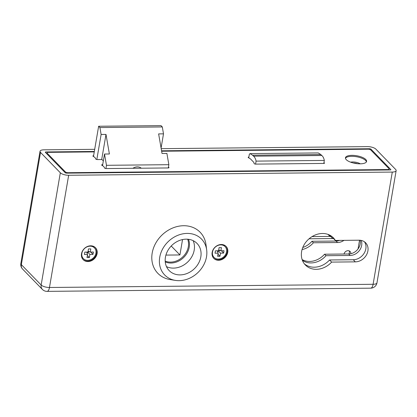 <?xml version="1.0" encoding="UTF-8"?>
<svg xmlns="http://www.w3.org/2000/svg" width="417" height="417" viewBox="0 0 417 417"><rect width="100%" height="100%" fill="white"/><g stroke="black" fill="none" stroke-linecap="round" stroke-linejoin="round"><path stroke-width="0.63" d="M221.281 244.513A8.575 7.152 135.8 0 0 213.108 249.694A8.575 7.152 135.8 0 0 213.791 258.368A8.575 7.152 135.8 0 0 224.925 257.513A8.575 7.152 135.8 0 0 226.082 246.411A8.575 7.152 135.8 0 0 221.281 244.513M94.695 149.322L43.894 149.823A6.432 2.335 9.7 0 0 40.032 151.282A6.432 2.335 9.7 0 0 40.522 152.424L60.329 172.779A6.432 2.335 9.7 0 0 68.659 175.265L392.288 172.07A6.432 2.335 9.7 0 0 396.15 170.61A6.432 2.335 9.7 0 0 395.66 169.469L375.847 149.114A6.432 2.335 9.7 0 0 367.523 146.628L161.191 148.666M335.351 240.442L359.037 240.208A11.791 9.831 -44.2 0 1 365.636 242.809A11.791 9.831 -44.2 0 1 366.574 254.74A11.791 9.831 -44.2 0 1 355.336 261.86L331.645 262.095A19.505 16.263 -44.2 0 1 305.385 265.014A19.505 16.263 -44.2 0 1 308.017 239.749A19.505 16.263 -44.2 0 1 333.345 237.799A19.505 16.263 -44.2 0 1 335.351 240.442L333.287 238.321A19.505 16.263 -44.2 0 0 332.255 236.799M90.661 245.806A8.575 7.152 135.8 0 0 82.488 250.982A8.575 7.152 135.8 0 0 83.171 259.661A8.575 7.152 135.8 0 0 94.299 258.801A8.575 7.152 135.8 0 0 95.457 247.698A8.575 7.152 135.8 0 0 90.661 245.806M331.682 236.35A11.791 9.831 -44.2 0 1 330.572 236.418L312.067 236.601M94.325 151.465L45.959 151.944A1.074 0.391 9.7 0 0 45.312 152.189A1.074 0.391 9.7 0 0 45.396 152.377L65.208 172.732A1.074 0.391 9.7 0 0 66.595 173.149L390.223 169.954A1.074 0.391 9.7 0 0 390.87 169.709A1.074 0.391 9.7 0 0 390.786 169.516L370.974 149.166A1.074 0.391 9.7 0 0 369.587 148.749L161.561 150.803M309.091 238.774L332.636 238.54A11.791 9.831 135.8 0 0 333.459 238.498M364.505 241.844A11.791 9.831 -44.2 0 1 364.067 253.374A11.791 9.831 -44.2 0 1 353.272 259.744L329.586 259.973A19.505 16.263 -44.2 0 1 304.41 263.898M331.645 262.095L329.586 259.973M82.967 259.442A8.575 7.152 135.8 0 0 93.888 258.378A8.575 7.152 135.8 0 0 95.248 247.489M213.587 258.154A8.575 7.152 135.8 0 0 224.508 257.091A8.575 7.152 135.8 0 0 225.868 246.202M94.252 151.897L48.32 152.351A2.142 0.777 9.7 0 0 47.032 152.836A2.142 0.777 9.7 0 0 47.194 153.216L65.354 171.877A2.142 0.777 9.7 0 0 68.133 172.706L387.862 169.547A2.142 0.777 9.7 0 0 389.15 169.062A2.142 0.777 9.7 0 0 388.988 168.682L370.828 150.021A2.142 0.777 9.7 0 0 368.049 149.192L161.64 151.23M351.896 155.348A10.717 3.894 9.7 0 0 345.458 157.782A10.717 3.894 9.7 0 0 355.367 163.422A10.717 3.894 9.7 0 0 366.59 161.395A10.717 3.894 9.7 0 0 351.896 155.348M102.697 164.658L102.426 164.658A1.277 0.464 9.7 0 0 101.659 164.95A1.277 0.464 9.7 0 0 101.993 165.346A9.414 3.419 -170.3 0 1 104.469 167.895A1.277 0.464 9.7 0 0 106.22 168.562L168.233 167.947A1.277 0.464 9.7 0 0 169 167.655A1.277 0.464 9.7 0 0 168.666 167.259A9.414 3.419 -170.3 0 1 168.437 167.128M93.611 155.671A1.277 0.464 9.7 0 0 92.908 155.958A1.277 0.464 9.7 0 0 93.241 156.359A9.414 3.419 -170.3 0 1 95.717 158.903A1.277 0.464 9.7 0 0 97.474 159.57L101.43 159.529L102.259 159.779L103.343 160.894M248.86 157.115L248.819 157.115A1.074 0.391 9.7 0 0 248.172 157.36A1.074 0.391 9.7 0 0 248.417 157.673L250.481 158.913L253.781 162.307L254.151 163.568A1.074 0.391 9.7 0 0 255.621 164.105L323.853 163.433A1.074 0.391 9.7 0 0 324.499 163.188A1.074 0.391 9.7 0 0 324.254 162.875L323.936 162.687M357.614 163.719A6.432 2.335 9.7 0 0 353.147 162.958M360.241 163.824A6.432 2.335 9.7 0 0 352.704 161.963A6.432 2.335 9.7 0 0 350.64 162.182M366.418 161.869A10.717 3.894 9.7 0 0 351.729 156.328A10.717 3.894 9.7 0 0 345.464 158.288M302.122 259.556A18.541 15.46 135.8 0 0 324.546 254.219L348.675 253.979A10.826 9.028 135.8 0 0 360.147 240.255M361.174 240.411A10.826 9.028 -44.2 0 1 359.517 250.377A10.826 9.028 -44.2 0 1 350.124 255.465L325.99 255.699A18.541 15.46 -44.2 0 1 302.372 260.265M328.679 234.662A18.541 15.46 -44.2 0 1 329.388 235.819L330.884 235.803M188.494 239.301A17.149 14.298 -44.2 0 1 183.605 257.529A17.149 14.298 -44.2 0 1 165.252 261.923M325.99 255.699L324.546 254.219M329.388 235.819L328.012 234.401M339.6 240.4A10.826 9.028 -44.2 0 1 336.092 241.047L311.958 241.287A18.541 15.46 -44.2 0 1 302.789 247.495M349.238 250.914A3.753 3.127 -44.2 0 1 348.878 253.974M343.968 240.354A10.826 9.028 -44.2 0 1 337.535 242.532L313.402 242.767A18.541 15.46 -44.2 0 1 302.075 249.585M344.035 254.026A3.753 3.127 -44.2 0 1 346.616 250.977A3.753 3.127 -44.2 0 1 350.113 251.508A3.753 3.127 -44.2 0 1 350.879 253.713M358.041 248.939L359.532 240.213M313.402 242.767L311.958 241.287M132.903 168.296A7.824 6.526 -44.2 0 1 141.311 168.213M93.471 156.484L98.641 126.247L161.025 125.632L162.307 126.945L163.5 133.847L158.627 133.893L162.025 153.472L166.899 153.425L168.854 164.689L168.301 167.947M168.854 164.689L106.471 165.304L105.918 168.546M163.5 133.847L161.082 148.019M98.641 126.247L99.918 127.56L101.117 134.462L96.833 159.508M102.525 165.658L104.516 154.04L109.39 153.993L105.991 134.415L101.691 159.549M105.991 134.415L101.117 134.462M104.516 154.04L106.471 165.304M162.307 126.945L99.918 127.56M250.018 153.607L318.254 152.935L320.819 154.53L252.587 155.202L250.018 153.607L249.361 154.201L248.735 157.861M252.587 155.202L253.536 156.177L321.768 155.505L320.819 154.53M321.768 155.505C322.977 156.417 323.827 158.064 324.322 160.441L256.085 161.113L255.574 164.105M256.085 161.113C255.595 158.741 254.745 157.094 253.536 156.177M324.322 160.441L323.811 163.433M187.65 239.217A16.612 13.855 -44.2 0 1 170.61 262.116A16.612 13.855 -44.2 0 1 165.189 261.078M182.537 239.572L179.909 254.949L165.919 255.084M171.215 246.009L179.909 254.949M86.991 257.597L89.332 257.576L89.869 254.422L92.986 254.391L93.392 252.03L90.275 252.061L90.812 248.913L88.472 248.933L87.935 252.087L84.813 252.113L84.411 254.479L87.528 254.448L86.991 257.597M87.69 260.344A7.72 6.432 -44.2 0 1 83.369 258.639A7.72 6.432 -44.2 0 1 84.411 248.641A7.72 6.432 -44.2 0 1 94.43 247.87A7.72 6.432 -44.2 0 1 95.045 255.678A7.72 6.432 -44.2 0 1 87.69 260.344M83.369 258.639L83.04 258.295A7.72 6.432 -44.2 0 1 81.451 254.229M90.077 245.832A7.72 6.432 -44.2 0 1 94.101 247.531L94.43 247.87M87.356 255.454L89.332 257.576M86.7 252.097L87.528 254.448M88.086 251.175L90.275 252.061M90.812 252.056L92.986 254.391M87.961 251.915L89.869 251.899M87.695 252.087L89.869 254.422M87.247 253.64L87.507 252.087M217.611 256.309L219.952 256.283L220.489 253.135L223.611 253.103L224.012 250.742L220.895 250.773L221.432 247.62L219.092 247.646L218.555 250.794L215.438 250.825L215.031 253.187L218.154 253.155L217.611 256.309M218.31 259.051A7.72 6.432 -44.2 0 1 213.994 257.346A7.72 6.432 -44.2 0 1 215.036 247.354A7.72 6.432 -44.2 0 1 225.055 246.583A7.72 6.432 -44.2 0 1 225.67 254.391A7.72 6.432 -44.2 0 1 218.31 259.051M213.994 257.346L213.66 257.008A7.72 6.432 -44.2 0 1 212.071 252.937M220.697 244.539A7.72 6.432 -44.2 0 1 224.721 246.244L225.055 246.583M217.982 254.167L219.952 256.283M217.325 250.81L218.154 253.155M218.711 249.887L220.895 250.773M221.432 250.768L223.611 253.103M218.586 250.627L220.489 250.607M218.315 250.799L220.489 253.135M217.867 252.348L218.133 250.799M165.429 257.206A19.453 16.221 -44.2 0 1 178.585 240.838A19.453 16.221 -44.2 0 1 197.064 243.465A19.453 16.221 -44.2 0 1 194.437 268.657A19.453 16.221 -44.2 0 1 169.182 270.602A19.453 16.221 -44.2 0 1 165.429 257.206M193.154 240.661A19.453 16.221 -44.2 0 1 187.832 261.871A19.453 16.221 -44.2 0 1 166.487 266.619M175.38 280.391L170.126 279.557A29.477 24.577 -44.2 0 1 152.189 253.056A29.477 24.577 -44.2 0 1 179.623 226.056A29.477 24.577 -44.2 0 1 205.988 244.654L206.676 249.929A25.724 21.449 -44.2 0 1 175.38 280.391A25.724 21.449 -44.2 0 1 159.727 257.263A25.724 21.449 -44.2 0 1 183.668 233.702A25.724 21.449 -44.2 0 1 206.676 249.929M68.659 175.265L49.477 287.485L373.106 284.29L392.288 172.07M40.522 152.424L21.34 264.644L41.153 284.999L60.329 172.779M376.968 282.825A6.432 2.335 -170.3 0 1 373.106 284.29A6.432 2.674 89.4 0 1 370.692 288.173A6.432 6.432 0 0 0 376.968 282.825L396.15 170.61M49.477 287.485A6.432 2.335 -170.3 0 1 41.153 284.999A6.432 5.364 -44.2 0 0 42.388 289.424A6.432 6.432 0 0 0 47.064 291.368A6.432 2.674 -90.6 0 0 49.477 287.485M21.34 264.644A6.432 2.335 -170.3 0 1 20.85 263.502A6.432 6.432 0 0 0 22.581 269.069A6.432 5.364 -44.2 0 1 21.34 264.644M45.813 152.804L45.959 151.944M369.587 148.749L369.483 149.375M390.786 169.516L390.729 169.86M370.828 150.026L370.974 149.166M355.336 261.86L353.272 259.744M332.636 238.54L330.572 236.418M65.208 172.737L65.354 171.877M47.194 153.216L47.048 154.076M68.133 172.706L68.054 173.133M387.789 169.974L387.862 169.547M324.165 163.401L324.254 162.875M248.694 157.84L248.819 157.115M168.551 167.921L168.666 167.259M102.28 165.513L102.426 164.658M350.124 255.465L348.675 253.979M337.535 242.532L336.092 241.047M47.064 291.368L370.692 288.173M40.032 151.282L20.85 263.502M22.581 269.069L42.388 289.424M47.032 152.836L46.855 153.878M389.15 169.062L388.993 169.964"/></g></svg>
